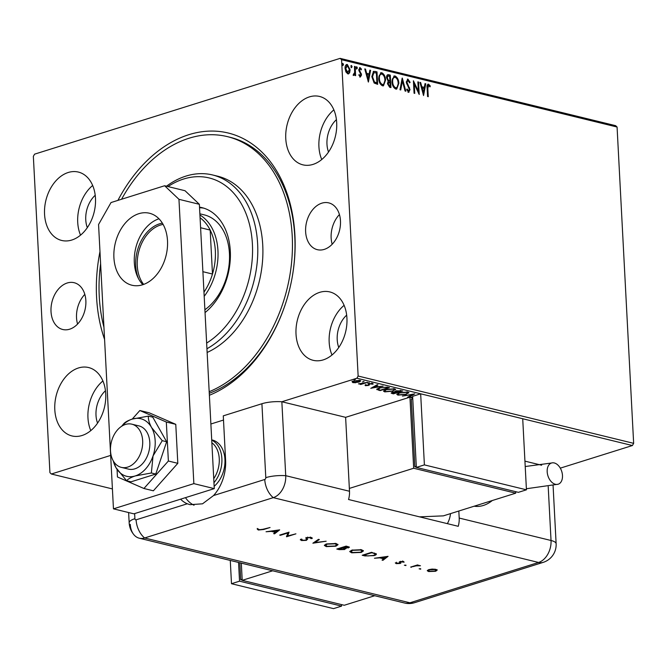 <?xml version="1.0" encoding="UTF-8"?>
<svg xmlns="http://www.w3.org/2000/svg" width="667" height="667" viewBox="0 0 667 667"><rect width="100%" height="100%" fill="white"/><g stroke="black" fill="none" stroke-linecap="round" stroke-linejoin="round"><path stroke-width="1" d="M340.47 220.819A24.079 16.983 -76.3 0 0 328.764 202.885A24.079 16.983 -76.3 0 0 305.628 231.741A24.079 16.983 -76.3 0 0 317.334 249.675A24.079 16.983 -76.3 0 0 340.47 220.819M339.428 214.557A24.079 16.983 -76.3 0 0 331.14 237.969A24.079 16.983 -76.3 0 0 332.183 244.239M85.86 300.634A24.079 16.983 -76.3 0 0 74.154 282.708A24.079 16.983 -76.3 0 0 51.017 311.564A24.079 16.983 -76.3 0 0 62.723 329.49A24.079 16.983 -76.3 0 0 85.86 300.634M84.817 294.372A24.079 16.983 -76.3 0 0 76.53 317.792A24.079 16.983 -76.3 0 0 77.572 324.054M104.577 339.403A137.077 96.69 103.7 0 1 96.582 297.274A137.077 96.69 103.7 0 1 99.975 251.576M117.917 200.392A137.077 96.69 103.7 0 1 225.213 132.358A137.077 96.69 103.7 0 1 294.906 235.101A137.077 96.69 103.7 0 1 292.421 275.913A137.077 96.69 103.7 0 1 286.01 302.143A137.077 96.69 103.7 0 1 209.371 395.264M292.388 276.088A133.375 94.08 -76.3 0 0 294.781 236.568A133.375 94.08 -76.3 0 0 229.948 137.252L227.397 136.627A133.375 94.08 103.7 0 1 292.004 257.545A133.375 94.08 103.7 0 1 209.188 391.704M346.932 318.134A35.193 24.829 -76.3 0 0 329.823 291.929A35.193 24.829 -76.3 0 0 296.015 334.1A35.193 24.829 -76.3 0 0 313.115 360.305A35.193 24.829 -76.3 0 0 346.932 318.134M344.122 305.336A35.193 24.829 -76.3 0 0 329.173 342.196A35.193 24.829 -76.3 0 0 331.991 354.994M95.481 198.282A35.193 24.829 -76.3 0 0 78.373 172.069A35.193 24.829 -76.3 0 0 44.556 214.249A35.193 24.829 -76.3 0 0 61.664 240.453A35.193 24.829 -76.3 0 0 95.481 198.282M92.663 185.484A35.193 24.829 -76.3 0 0 77.722 222.344A35.193 24.829 -76.3 0 0 80.532 235.143M105.719 393.755A35.193 24.829 -76.3 0 0 88.611 367.542A35.193 24.829 -76.3 0 0 54.802 409.713A35.193 24.829 -76.3 0 0 71.911 435.926A35.193 24.829 -76.3 0 0 105.719 393.755M102.91 380.957A35.193 24.829 -76.3 0 0 87.961 417.817A35.193 24.829 -76.3 0 0 90.779 430.615M336.685 122.661A35.193 24.829 -76.3 0 0 319.576 96.457A35.193 24.829 -76.3 0 0 285.768 138.628A35.193 24.829 -76.3 0 0 302.876 164.832A35.193 24.829 -76.3 0 0 336.685 122.661M333.875 109.872A35.193 24.829 -76.3 0 0 318.926 146.732A35.193 24.829 -76.3 0 0 321.744 159.521M336.426 119.651A24.079 16.983 -76.3 0 0 326.972 144.205A24.079 16.983 -76.3 0 0 328.523 152.018M105.461 390.745A24.079 16.983 -76.3 0 0 96.006 415.299A24.079 16.983 -76.3 0 0 97.557 423.103M95.214 195.273A24.079 16.983 -76.3 0 0 85.76 219.827A24.079 16.983 -76.3 0 0 87.31 227.63M346.673 315.124A24.079 16.983 -76.3 0 0 337.21 339.678A24.079 16.983 -76.3 0 0 338.761 347.482M110.655 455.419L51.359 474.012L49.925 472.653L33.35 156.345L34.601 154.152L340.128 58.362L615.641 125.671L617.075 127.03L633.65 443.338L632.399 445.539L560.305 468.142M355.836 382.725L352.843 382.625L352.126 381.816L353.894 380.89L359.938 380.398L360.78 380.932L358.929 382.124L355.819 382.424M367.609 382.341L360.747 384.492L360.063 384.325L361.072 384.009L358.462 383.867L367.609 382.341M365.358 385.034L365.391 385.693L365.041 385.059L367.775 385.284L369.176 383.758L372.611 383.492L373.095 384.134L369.902 383.917L368.492 385.443L365.391 385.693L365.041 385.059M366.033 384.976L366.191 385.418M368.234 385.051L368.342 384.15M372.611 383.492L373.07 383.683M372.061 384.234L371.827 383.4M369.385 383.7L369.335 385.059L369.293 384.35L368.459 384.734L368.492 385.443M376.913 388.978L376.947 389.67L379.406 387.769L387.394 387.177L389.47 387.685L380.09 390.62L376.755 389.345M395.172 391.279L395.206 391.904L396.19 390.812L402.743 390.929L393.363 393.863L391.154 393.08L394.964 391.587M414.766 393.863L408.246 397.499L407.504 397.315L412.448 394.556L402.409 396.073L414.766 393.863M632.399 445.539L356.895 378.231L281.849 401.751L345.623 417.334L349.5 491.262A18.526 13.065 103.7 0 1 348.541 499.508L458.237 526.305A18.526 13.065 -76.3 0 0 459.196 518.059L458.821 511.014M223.495 420.052L210.88 424.004L223.495 420.052M51.359 474.012L112.415 488.928M410.622 397.332L411.739 397.282L411.731 397.949M406.336 394.397L397.974 395.131L396.823 394.389L399.425 392.73L407.787 392.021L408.896 392.746L406.32 393.997M393.063 391.154L384.701 391.879L383.55 391.145L386.151 389.486L394.505 388.778L395.623 389.503L393.038 390.754M370.819 388.361L377.222 384.692L377.972 384.876L375.88 386.043L378.389 386.652L383.058 386.118L370.81 388.269M369.093 382.658L367.767 383.183L369.326 382.691M363.832 381.374L362.498 381.899L364.065 381.407M355.244 379.281L353.91 379.798L355.478 379.306M349.616 72.845L347.84 73.895L345.915 71.944L345.072 68.551C344.922 65.966 345.681 64.616 347.349 64.491L350.117 69.785L349.616 72.845L348.307 73.937M348.591 73.887L347.84 73.895M346.59 64.491L347.349 64.491L346.815 64.657L349.575 69.952L350.117 69.785M353.368 74.387L354.669 72.528L354.452 66.383L355.144 66.55L355.619 75.638L354.927 75.471L354.861 74.137L353.743 75.338L353.21 74.904L353.627 74.304M358.821 74.829L359.746 76.005L360.88 74.771L358.704 69.852L360.013 67.584L361.497 69.16L361.147 69.902L360.155 68.718L359.388 69.977L361.564 74.896L360.388 76.963L358.996 75.346L359.355 74.662L360.097 75.896M359.571 67.584L360.955 69.326L361.497 69.16M360.155 68.718L359.363 68.884L358.854 70.143L359.388 69.977M374.929 71.386L377.005 71.894L377.655 84.334L374.154 83.033L371.827 76.613L373.52 71.361L377.005 71.894M390.287 75.138L390.937 87.577L389.67 87.269L387.452 83.683L388.152 81.241L386.577 77.714C386.476 75.663 387.118 74.654 388.502 74.696L390.287 75.138L389.745 75.304L390.387 87.435M387.752 74.704L389.745 75.304M402.301 78.072L405.819 91.212L405.069 91.029L402.401 81.057L400.725 89.97L399.975 89.787L402.176 78.114M417.867 81.874L418.559 82.041L419.209 94.481L414.257 84.117L414.749 93.388L414.057 93.222L413.407 80.782L418.359 91.129L417.867 81.874M428.606 85.443L427.822 88.419L428.256 96.69L427.564 96.523L427.122 88.119C426.73 85.801 427.197 84.476 428.531 84.167L430.29 86.01L429.99 86.885L428.606 85.443L427.814 85.609L427.28 88.586L427.697 96.557M427.989 84.167L429.756 86.176L430.29 86.01M617.075 127.03L341.562 59.722L358.137 376.03L633.65 443.338M423.562 95.548L419.935 82.374L420.677 82.558L421.802 86.768L424.312 87.385L425.021 83.625L425.771 83.8L423.562 95.548M408.062 80.424L406.928 82.224L410.03 89.686L408.588 92.204L406.753 89.678L407.254 89.044L408.529 90.929L409.346 89.57L406.236 82.041L407.946 79.14L410.097 82.341L409.571 82.841L408.062 80.424L407.42 80.574M409.054 92.196L408.588 92.204M407.395 79.14L407.946 79.14L407.412 79.306L409.563 82.516L410.097 82.341M398.849 83.317L396.732 89.061L395.806 89.078C393.397 87.736 392.129 85.276 391.979 81.691L394.08 76.005L395.064 75.988C397.432 77.339 398.691 79.782 398.849 83.317L398.316 83.483L396.456 89.12M385.568 80.065L383.45 85.818L382.524 85.835C380.123 84.492 378.848 82.033 378.706 78.448L380.799 72.761L381.782 72.745C384.159 74.095 385.418 76.538 385.568 80.065L385.034 80.24L383.175 85.876M368.384 82.066L364.757 68.901L365.508 69.085L366.633 73.295L369.134 73.904L369.843 70.143L370.594 70.327L368.384 82.066M357.362 67.959L356.845 68.851L356.22 67.675L356.737 66.783L357.362 67.959L356.311 69.026M352.093 66.675L351.576 67.567L350.95 66.392L351.467 65.491L352.093 66.675L351.042 67.734M343.513 64.574L342.996 65.474L342.363 64.29L342.888 63.398L343.513 64.574L342.454 65.641M356.895 378.231L358.137 376.03M341.562 59.722L340.128 58.362M209.271 393.288A133.375 94.08 -76.3 0 0 286.068 301.968M420.018 82.7L420.677 82.558M420.143 82.725L421.269 86.943L421.802 86.768M421.269 86.943L424.312 87.385M424.971 83.909L425.771 83.8M425.229 83.975L423.22 94.672M422.169 88.119L421.627 88.286L422.811 92.696L423.345 92.53L424.087 88.586L422.169 88.119L423.345 92.53M417.884 82.174L418.559 82.041M418.017 82.208L418.609 93.472M414.19 93.255L413.723 84.284L414.257 84.117M413.465 81.941L417.817 91.296L418.359 91.129M407.529 80.59L406.395 82.391L406.928 82.224M406.395 82.391L406.678 83.667L407.22 83.5M406.678 83.667L409.046 87.877L409.58 87.71M409.046 87.877L409.496 89.853L410.03 89.686M409.496 89.853L408.054 92.371M406.712 89.211L407.996 91.096M401.993 79.081L405.194 91.054M400.242 89.845L401.868 81.224L402.401 81.057M393.822 76.113L395.064 75.988M394.53 76.155C396.898 77.505 398.157 79.948 398.316 83.483M394.105 77.397L395.156 77.272C393.305 77.455 392.479 78.981 392.671 81.866C392.788 84.701 393.797 86.677 395.706 87.794L396.156 87.836M394.614 77.439C392.771 77.622 391.938 79.148 392.138 82.033C392.254 84.867 393.263 86.843 395.172 87.961L395.881 87.952M392.138 82.033L392.671 81.866M395.172 87.961L395.706 87.794C397.532 87.56 398.349 86.01 398.166 83.15C398.049 80.332 397.04 78.364 395.156 77.272M387.502 74.821L387.961 74.871M387.76 76.138L386.727 78.047L387.919 80.54L389.903 80.865L389.661 76.246L387.994 76.005L387.26 77.881L388.461 80.365L389.903 80.865M389.086 82.224L387.602 83.992L389.645 86.301L390.178 86.126L389.97 82.141L388.578 82.149M388.936 86.126L390.178 86.126M387.602 83.992L388.136 83.825L389.47 85.96M389.62 82.058L388.136 83.825M387.919 80.54L388.461 80.365M386.727 78.047L387.26 77.881M380.54 72.87L381.782 72.745M381.249 72.911C383.617 74.262 384.884 76.705 385.034 80.24M380.824 74.154L381.874 74.029C380.023 74.204 379.198 75.738 379.39 78.623C379.506 81.457 380.523 83.433 382.424 84.551L382.883 84.584M381.341 74.195C379.49 74.379 378.664 75.905 378.856 78.789C378.973 81.624 379.982 83.6 381.891 84.717L382.608 84.709M378.856 78.789L379.39 78.623M381.891 84.717L382.424 84.551C384.259 84.317 385.076 82.766 384.884 79.907C384.767 77.08 383.767 75.121 381.874 74.029M376.471 72.061L377.105 84.192M373.27 71.461L374.395 71.552M373.287 72.853L373.87 72.67L373.287 72.853L371.978 76.947L373.92 82.116L376.363 83.058L376.905 82.883L376.388 72.995L373.828 72.686L372.511 76.78L374.454 81.941L376.905 82.883M373.92 82.116L374.454 81.941M371.978 76.947L372.511 76.78M364.841 69.218L365.508 69.085M364.966 69.251L366.091 73.462L366.633 73.295M366.091 73.462L369.134 73.904M369.793 70.427L370.594 70.327M370.06 70.494L368.042 81.191M366.992 74.637L366.458 74.804L367.634 79.223L368.176 79.048L368.909 75.113L366.992 74.637L368.176 79.048M358.854 70.143L359.063 71.052L359.596 70.885M359.063 71.052L359.838 72.169L360.38 71.994M359.838 72.169L360.739 73.612L361.272 73.445M360.739 73.612L361.03 75.063L361.564 74.896M361.03 75.063L359.846 77.13M356.203 66.95L356.828 68.126M354.469 66.683L355.144 66.55M354.602 66.717L355.069 75.504M353.21 75.504L354.861 74.137M350.934 65.666L351.559 66.842M346.331 64.607L346.815 64.657M349.575 69.952L349.074 73.011M346.632 65.741L347.407 65.608L345.764 68.709L347.999 72.811M346.873 65.775L345.223 68.884L347.249 72.953L347.74 72.936M345.223 68.884L345.764 68.709M347.249 72.953L349.425 69.61L347.407 65.608M342.346 63.565L342.971 64.741M412.948 394.147L412.439 394.43M408.221 396.915L408.246 397.499M398.149 394.464L397.974 395.131M397.941 394.414L396.965 394.005M408.721 392.421L407.62 393.197M400.092 392.538L398.041 394.222L398.908 394.814L405.653 394.23L407.72 392.905L407.587 391.979M398.082 393.23L398.041 394.222M406.82 391.863L406.845 392.329L400.108 392.905M407.72 392.905L406.845 392.329M393.338 393.322L393.363 393.863M392.313 392.213L392.346 392.921L391.512 392.68M396.09 391.621L395.181 391.487M392.93 393.222L396.648 392.454L393.071 392.488L392.93 393.222L393.055 392.146M396.265 391.754L396.298 392.371M396.623 391.896L396.648 392.454M397.265 392.071L401.1 391.062L396.882 390.979L396.281 391.762L397.265 392.071M396.015 390.812L396.281 391.762M400.283 390.37L400.317 390.87M401.067 390.512L401.1 391.062M384.876 391.221L384.701 391.879M384.659 391.17L383.692 390.762M395.439 389.178L394.339 389.953M386.818 389.295L384.759 390.979L385.626 391.571L392.371 390.987L394.439 389.661L394.314 388.736M384.809 389.987L384.759 390.979M393.547 388.619L393.563 389.086L386.835 389.661M394.439 389.661L393.563 389.086M380.057 390.078L380.09 390.62M378.698 389.578L376.913 388.953M377.997 388.286L378.197 389.478L380.365 390.153L387.819 387.819L385.009 387.26L380.09 387.944L378.197 389.478M387.794 387.269L387.819 387.819M375.846 385.459L375.88 386.043M373.003 387.235L372.486 387.335M375.871 385.868L375.338 385.743M375.213 386.41L373.02 387.635L377.13 386.885L375.213 386.41L375.179 385.826M372.995 387.052L373.02 387.635M377.105 386.335L377.13 386.885M372.028 383.525L371.802 383.066M369.401 383.85L369.293 384.35M354.569 380.699L353.685 382.358L352.81 381.916L352.843 382.625M352.81 381.916L352.084 381.107M360.53 380.615L359.68 381.124M358.913 381.707L358.929 382.124M359.646 380.348L359.688 381.057L354.586 381.057M353.11 381.174L353.135 381.991M359.079 380.265L358.246 381.949L353.685 382.358M206.637 343.071A88.911 62.715 -76.3 0 0 252.56 251.442A88.911 62.715 -76.3 0 0 208.521 177.789A88.911 62.715 -76.3 0 0 167.992 186.568M166.483 186.201A92.621 65.333 103.7 0 1 211.923 174.804A92.621 65.333 103.7 0 1 212.623 174.971A92.621 65.333 103.7 0 1 257.737 254.144A92.621 65.333 103.7 0 1 206.937 348.758M203.835 208.171A58.354 41.162 -76.3 0 0 199.55 207.745M199.516 207.154A58.354 41.162 103.7 0 1 201.501 207.529A58.354 41.162 103.7 0 1 201.943 207.637A58.354 41.162 103.7 0 1 230.373 252.776A58.354 41.162 103.7 0 1 205.044 312.59M121.586 199.241A133.375 94.08 103.7 0 1 226.388 136.393A133.375 94.08 103.7 0 1 227.397 136.627M207.129 352.468A92.621 65.333 -76.3 0 0 262.69 258.779A92.621 65.333 -76.3 0 0 217.725 176.213L212.623 174.971M103.935 327.214A133.375 94.08 103.7 0 1 100.609 263.773M204.894 309.755A51.868 36.585 -76.3 0 0 229.531 256.495A51.868 36.585 -76.3 0 0 204.227 214.866A51.868 36.585 -76.3 0 0 203.835 214.774M138.669 278.956A35.384 24.954 103.7 0 1 135.709 265.8A35.384 24.954 103.7 0 1 162.373 223.153M163.123 224.429A34.267 24.17 -76.3 0 0 137.277 265.733A34.267 24.17 -76.3 0 0 143.655 284.409M199.925 215.007A51.868 36.585 103.7 0 1 217.959 250.684A51.868 36.585 103.7 0 1 204.185 296.34M203.969 292.163A50.017 35.276 -76.3 0 0 212.473 274.037A50.017 35.276 -76.3 0 0 215.341 250.792A50.017 35.276 -76.3 0 0 210.172 230.073A50.017 35.276 -76.3 0 0 200.075 217.784M202.901 271.694L212.473 274.037L210.172 230.073L200.592 227.739M211.714 439.87L212.331 440.02A25.93 18.292 103.7 0 1 224.937 459.33A25.93 18.292 103.7 0 1 214.149 486.31M110.505 450.809A22.228 15.683 -76.3 0 0 121.311 467.367A22.228 15.683 -76.3 0 0 142.663 440.729A22.228 15.683 -76.3 0 0 131.858 424.179A22.228 15.683 -76.3 0 0 110.505 450.809M213.748 478.664A24.079 16.983 -76.3 0 0 219.26 458.696A24.079 16.983 -76.3 0 0 211.864 442.763M211.722 440.145A25.93 18.292 103.7 0 1 221.878 458.588A25.93 18.292 103.7 0 1 213.957 482.691M113.907 257.637A37.052 26.13 103.7 0 1 149.5 213.248A37.052 26.13 103.7 0 1 167.509 240.837A37.052 26.13 103.7 0 1 131.916 285.226A37.052 26.13 103.7 0 1 113.907 257.637M142.863 284.684A37.052 26.13 103.7 0 1 134.317 262.623A37.052 26.13 103.7 0 1 158.963 218.776M185.034 190.729L199.366 204.302L214.265 488.619L133.867 513.832L113.457 508.846L98.558 224.521L111.022 202.551L164.624 185.743L185.034 190.729M199.366 204.302L178.956 199.316L193.855 483.633L113.457 508.846M178.956 199.316L164.624 185.743M214.265 488.619L193.855 483.633M117.059 469.451L117.45 476.98L143.93 488.494L153.368 490.804L177.814 463.323L175.771 424.337L149.283 412.831L139.845 410.522L132.233 419.084C127.947 420.527 125.079 422.128 123.62 423.878L121.636 426.28M143.93 488.494L168.376 461.022L177.814 463.323M168.376 461.022L166.325 422.036L175.771 424.337M166.325 422.036L139.845 410.522M121.311 467.367L128.448 469.109A22.228 15.683 -76.3 0 0 148.207 453.81A22.228 15.683 -76.3 0 0 139.003 425.921L131.858 424.179M113.215 460.805L115.9 467.55L126.597 480.749L130.999 481.824L155.761 474.062L166.65 441.746L152.776 417.192L148.374 416.125L132.233 419.084A29.64 20.902 -76.3 0 0 121.761 426.196M126.597 480.749C128.039 478.998 130.915 477.397 135.218 475.946L151.359 472.986L155.761 474.062M151.359 472.986L153.043 455.911L162.248 440.67L166.65 441.746M162.248 440.67L151.551 427.48C149.225 423.095 148.174 419.31 148.374 416.125M113.282 460.914A29.64 20.902 -76.3 0 0 115.9 467.55A29.64 20.902 -76.3 0 0 135.218 475.946A29.64 20.902 -76.3 0 0 153.043 455.911A29.64 20.902 -76.3 0 0 151.551 427.48A29.64 20.902 -76.3 0 0 132.233 419.084M261.914 403.735L223.278 415.849L225.604 460.272A37.052 26.13 -76.3 0 1 213.557 495.539L264.749 479.49A1.542 1.092 -76.3 0 0 265.791 477.655L261.914 403.735A18.526 5.144 -3 0 1 281.849 401.751L285.726 475.679L281.849 401.751M180.59 499.183A37.052 26.13 -76.3 0 0 187.294 503.777L190.07 504.677L202.535 503.81L213.557 495.539M185.459 497.657A37.052 26.13 -76.3 0 0 194.047 505.244M128.623 512.548L129.165 522.778C129.431 527.43 131.116 531.532 134.209 535.067A18.526 13.065 -76.3 0 0 144.606 537.977L273.253 497.649A18.526 13.065 -76.3 0 0 285.726 475.679A18.526 5.144 177 0 0 265.791 477.655M419.184 568.809L420.71 568.751L420.677 569.176L419.126 568.834M420.71 568.751L420.677 569.176L420.652 568.734M404.419 565.207L405.945 565.141L405.911 565.566L404.36 565.224M405.945 565.141L405.911 565.566L405.886 565.124M388.069 556.345L382.925 560.322L382.058 560.105L383.742 558.846L379.69 557.854L374.454 558.254L388.069 556.345M351.859 550.142L361.464 549.716L363.432 550.917L361.289 552.418L351.676 552.818L349.766 551.634L351.859 550.142M326.446 543.93L336.06 543.505L338.019 544.706L335.876 546.206L326.263 546.615L324.354 545.423L326.446 543.93M307.395 538.894L306.47 540.362L301.376 540.537L300.717 539.228L301.943 539.261L302.343 540.228L305.678 540.162L306.278 539.795L305.978 538.177L306.912 537.602L311.297 537.452L312.089 538.536L310.789 538.536L310.247 537.735L307.754 537.785L307.128 538.311L307.554 539.411M300.317 539.87L300.717 539.228M301.943 539.261L302.343 540.228M306.278 539.795L305.978 538.177M312.256 538.077L312.089 538.536L312.056 537.827L310.88 537.827M310.789 538.536L310.222 537.294M279.665 529.865L274.521 533.842L273.653 533.625L275.338 532.358L271.294 531.374L266.05 531.766L279.665 529.865M130.273 524.412A18.526 13.065 -76.3 0 0 139.278 538.202A18.526 13.065 -76.3 0 0 144.606 537.977L273.253 497.649A18.526 13.065 -76.3 0 0 285.726 475.679L349.5 491.262M263.015 529.273L270.052 527.514L263.715 529.498L258.354 530.023L257.279 529.156L258.471 529.048L259.355 529.731L263.015 529.273M280.474 535.293L279.673 535.092L289.053 532.158L287.735 535.951L295.923 533.833L286.543 536.777L287.844 532.983L280.474 535.293L280.448 534.851M312.873 543.205L318.476 539.345L319.335 539.553L314.916 542.596L326.146 541.22L312.873 543.205M345.381 547.991L344.722 549.5L339.211 549.641L336.793 549.049L346.173 546.106L349.433 547.265L345.398 548.332L345.814 548.766M375.888 553.56C376.838 554.269 376.246 554.952 374.104 555.619L364.974 555.936L362.206 555.261L371.586 552.318L376.38 554.144M403.452 561.447L404.152 562.156L400.842 561.789L400.884 563.081L400.125 563.482L396.231 563.64L395.298 562.89L399.291 563.298L399.725 563.04L399.25 562.014L400.008 561.606L403.452 561.447M403.018 562.214L402.593 561.322M400.417 561.497L400.859 562.731M396.465 562.823L397.032 563.365M399.725 563.04L399.25 562.014M410.63 567.092L417.484 564.941L418.284 565.132L417.275 565.449L420.46 565.733L416.225 565.858L410.63 567.092M432.124 569.084L435.751 569.335L437.102 570.293L435.559 571.277L428.656 571.561L427.272 570.727L428.806 569.626L432.124 569.084M524.929 461.139L541.646 465.224M447.365 523.645A18.526 13.065 -76.3 0 0 450.5 513.623M258.729 529.398L258.354 530.023M258.312 529.306L257.245 528.447M278.648 530.007L274.487 533.125L274.521 533.842M275.313 531.816L275.338 532.358M272.678 531.007L272.244 530.899M275.88 531.958L277.889 530.448L272.686 531.174L275.88 531.958M288.903 532.199L287.735 535.951M287.727 535.684L286.643 536.018M286.518 536.326L286.543 536.777M287.819 532.541L287.844 532.983M301.709 539.903L301.376 540.537M301.342 539.82L300.475 539.47M306.245 539.086L305.945 537.46M310.747 537.827L310.213 537.027M307.712 537.077L307.128 538.311M307.454 539.019L306.428 539.653L306.47 540.362M318.543 539.361L314.882 541.887L314.916 542.596M314.899 542.221L314.124 542.346M337.886 544.355L336.593 545.231M335.851 545.723L335.876 546.206M326.23 545.981L326.263 546.615M325.963 545.831L324.445 545.064M325.713 544.189L325.596 545.306L327.197 546.306L335.084 546.015L336.76 544.839L335.134 543.813L327.255 544.122L325.596 545.306M336.76 544.839L336.293 543.563M335.109 543.322L335.134 543.813M349.124 546.932L348.391 547.248L348.432 547.957M345.364 547.624L344.722 549.5M344.689 548.791L344.38 547.865M339.178 549.099L339.211 549.641M338.553 548.774L338.052 548.658M342.996 547.39L342.505 547.265M342.988 547.107L343.547 547.682L347.607 547.765L348.107 546.581M347.073 546.331L347.098 546.873L346.015 546.606L343.005 547.549M345.99 546.165L346.015 546.606M347.607 547.765L347.098 546.873M342.58 547.982L338.561 548.941L343.922 549.308L344.139 548.424L342.58 547.982L342.538 547.274M342.021 547.415L342.046 547.849M344.105 547.807L343.922 549.308M338.536 548.507L338.561 548.941M363.298 550.567L362.006 551.442M361.264 551.934L361.289 552.418M351.642 552.193L351.676 552.818M351.376 552.043L349.858 551.267M351.125 550.4L351.009 551.517L352.61 552.509L360.488 552.218L362.173 551.05L360.547 550.025L352.668 550.333L351.009 551.517M362.173 551.05L361.706 549.775M360.522 549.525L360.547 550.025M352.643 549.916L352.668 550.333M363.965 554.986L363.465 554.869M376.205 553.802L374.929 554.602M374.079 555.136L374.104 555.619M374.495 553.051L375.062 554.269L374.637 553.093M371.427 552.818L363.974 555.152L367.784 555.953L373.303 555.419C375.071 554.861 375.479 554.294 374.537 553.718L371.402 552.376M363.949 554.711L363.974 555.152M387.043 556.486L382.891 559.613L382.925 560.322M383.708 558.296L383.742 558.846M381.082 557.495L380.649 557.387M384.284 558.437L386.293 556.928L381.09 557.662L384.284 558.437M403.56 561.472L403.018 561.497M402.985 561.497L402.576 560.997M400.408 561.331L400.634 561.781M400.842 562.364L400.083 562.773L400.125 563.482M396.448 562.981L396.231 563.64M399.683 562.331L399.716 562.923M399.4 561.872L399.441 562.581M417.25 565.016L417.275 565.449M419.268 565.383L419.293 565.849M416.2 565.341L416.225 565.858M411.406 566.842L411.431 567.284M437.06 569.585L435.518 570.568M435.526 570.76L435.559 571.277M428.623 570.944L428.656 571.561M428.497 570.819L427.422 570.352M428.439 569.751L428.431 570.644L429.49 571.294L434.751 571.085L435.918 570.243L434.901 569.601L429.598 569.826L428.431 570.644M435.918 570.243L435.818 569.351M434.884 569.168L434.901 569.601M562.481 475.488A11.114 7.245 -107.4 0 1 558.154 484.225A11.114 7.245 -107.4 0 1 547.182 471.752A11.114 7.245 -107.4 0 1 551.509 463.015A11.114 7.245 -107.4 0 1 562.481 475.488M419.543 516.85L443.355 515.866L515.716 493.18L413.673 468.251L409.947 397.173L345.623 417.334M412.706 397.84L409.947 397.173M515.716 493.18L515.633 491.662M412.756 398.808L411.314 399.258L414.857 466.783L416.341 467.15M413.673 468.251L349.35 488.419M416.3 466.333L414.857 466.783M420.669 393.805L412.631 396.331L416.35 467.409L518.392 492.338L526.438 489.82L522.711 418.734L420.669 393.805L424.395 464.891L416.35 467.409M424.395 464.891L526.438 489.82M374.721 595.723L344.255 605.269L242.213 580.34L272.678 570.794M241.312 563.131L242.213 580.34M242.196 580.082L240.712 579.715L239.828 562.765M240.712 579.715L242.154 579.264M341.496 604.602L341.571 606.111L333.533 608.638L231.491 583.708L239.536 581.182L238.553 562.456M231.491 583.708L230.273 560.43M341.571 606.111L239.536 581.182M427.28 88.586L427.822 88.419M407.921 85.935L408.462 85.768M389.019 80.949L389.561 80.782M375.913 82.941L376.455 82.775M392.063 392.846L392.104 393.555M378.706 389.703L378.739 390.295M387.052 387.093L387.085 387.635M134.642 513.582L134.909 518.693A1.542 1.092 -76.3 0 0 136.101 519.818L187.294 503.777M136.101 519.818A18.526 12.081 -107.4 0 0 144.606 537.977L409.913 602.793L538.561 562.464L273.253 497.649A18.526 12.081 -107.4 0 1 264.749 479.49M129.165 522.778A18.526 5.144 -3 0 1 134.909 518.693M459.196 518.059L551.034 540.495L548.207 486.652M556.128 543.722A18.526 18.526 0 0 1 543.171 562.373A18.526 12.081 -107.4 0 1 538.561 562.464A18.526 13.065 -76.3 0 0 551.034 540.495A18.526 5.144 177 0 1 556.128 543.722L553.085 485.618M139.278 538.202L404.586 603.018A18.526 13.065 -76.3 0 0 409.913 602.793A18.526 12.081 -107.4 0 0 414.524 602.701L543.171 562.373M263.698 529.056L263.715 529.498M306.128 538.219L306.17 538.928M364.949 555.394L364.974 555.936M372.028 552.426L372.053 552.968M413.707 566.125L413.732 566.558M493.155 500.25L474.17 506.203A37.052 26.13 -76.3 0 0 492.321 500.508M387.994 76.005L387.452 76.18M411.397 397.724L411.364 397.015M365.925 385.209L365.891 384.492M368.309 384.851L368.267 384.142M372.161 384.017L372.128 383.3M369.36 384.325L369.318 383.617M199.867 213.807L204.227 214.866M404.586 603.018A18.526 18.526 0 0 0 414.524 602.701M301.667 539.761L301.626 539.044M306.353 539.495L306.311 538.786M310.905 538.161L310.864 537.452M403.051 562.056L403.01 561.347M400.425 562.114L400.392 561.406M396.448 562.94L396.406 562.231M399.733 562.99L399.691 562.273M526.38 488.744L558.154 484.225M525.212 466.525L551.509 463.015"/></g></svg>
